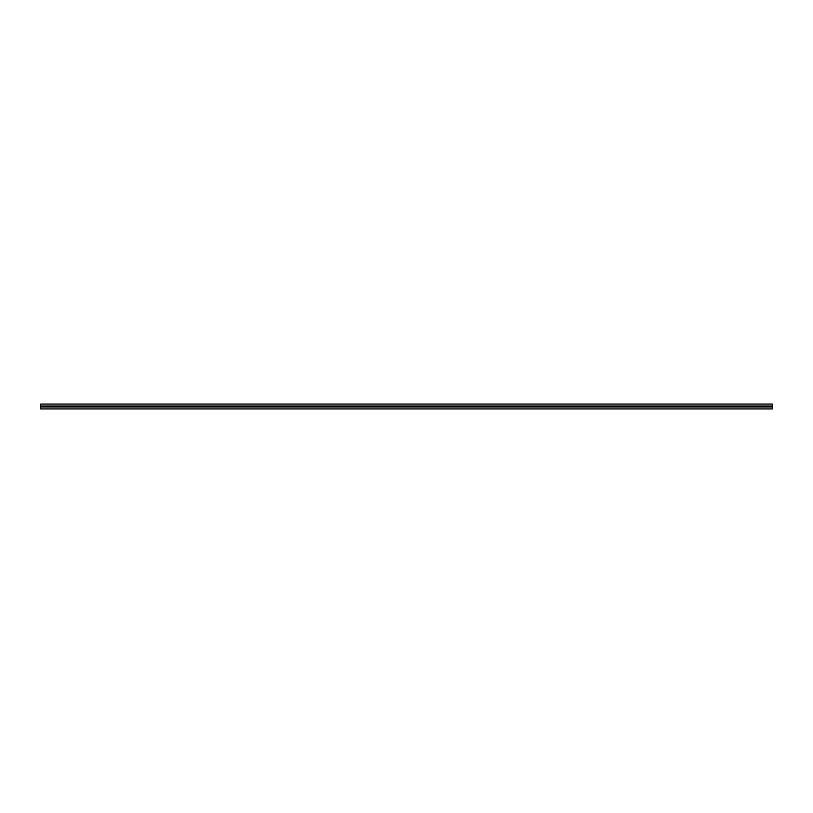 <?xml version="1.0" encoding="UTF-8"?>
<svg xmlns="http://www.w3.org/2000/svg" width="813" height="813" viewBox="0 0 813 813"><rect width="100%" height="100%" fill="white"/><g stroke="black" fill="none" stroke-linecap="round" stroke-linejoin="round"><path stroke-width="1.22" d="M40.65 406.012L772.35 406.012L772.35 404.061L40.65 404.061L40.65 408.939L772.35 408.939L772.35 406.988L40.65 406.988M772.35 406.012L772.35 406.988"/></g></svg>
